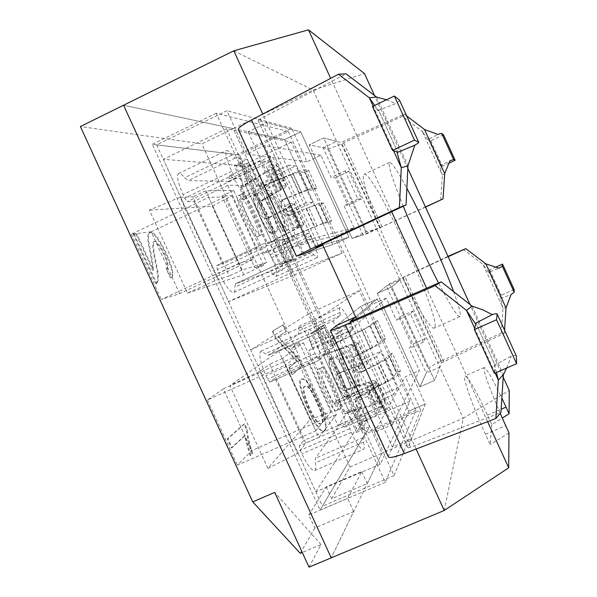 <?xml version="1.0" encoding="UTF-8"?>
<svg xmlns="http://www.w3.org/2000/svg" width="597" height="597" viewBox="0 0 597 597"><rect width="100%" height="100%" fill="white"/><g stroke="black" fill="none" stroke-linecap="round" stroke-linejoin="round"><path stroke-width="0.45" stroke-dasharray="2.98 2.24" d="M496.428 372.491L494.301 365.267L495.114 365.274L475.966 323.358L495.114 365.274L494.406 373.371M494.301 365.267L511.196 356.103C514.547 355.282 516.263 355.26 516.353 356.028M506.652 368.05L511.196 356.103M388.199 456.668L408.87 411.117L425.265 403.997L407.967 447.772L410.676 447.243L500.92 412.564M416.109 449.048L411.467 438.899L392.46 447.078L336.738 325.402L360.894 306.306L377.2 298.948L425.265 403.997L408.87 411.117L360.894 306.306L365.543 316.462L349.424 330.745L331.425 338.827L289.806 247.964L340.208 234.24L372.312 304.388L331.425 338.827M356.506 318.843L411.467 438.899L425.265 403.997L377.2 298.948L355.618 316.91L377.2 298.948L360.894 306.306L336.738 325.402M374.647 105.423L377.931 110.594L378.491 110.027L397.706 152.078L378.491 110.027L372.446 106.475M377.931 110.594L395.841 103.557C398.706 101.669 399.908 100.497 399.438 100.05M386.438 99.796L395.841 103.557M238.412 129.631L284.582 139.579L300.739 131.847L258.12 120.475L260.329 118.848L346.126 73.856M312.5 202.443L306.164 202.905L288.888 165.168L295.754 165.869L312.5 202.443L294.522 210.853L307.716 239.666L328.014 234.479L332.671 244.651L303.955 253.815L332.671 244.651L348.924 237.158L322.761 245.136L348.924 237.158L332.671 244.651L284.582 139.579L289.247 149.765L264.613 145.534L246.792 154.063L226.935 110.714L156.668 144.862L322.402 506.196L364.998 434.191L236.912 154.593L156.668 144.862M322.32 244.173L266.755 122.788L300.739 131.847L348.924 237.158L300.739 131.847L284.582 139.579L248.076 131.788L266.755 122.788L262.755 114.049M488.562 272.419L483.07 264.419L502.965 307.992L500.48 298.515L501.025 298.134L489.122 272.068L488.562 272.419L499.017 268.232M500.48 298.515L511.025 294.545M501.361 333.007L441.347 361.073C433.676 364.73 429.295 367.274 428.206 368.722L419.952 386.826L434.579 380.431L441.519 362.879L504.383 333.208L501.361 333.007L502.965 307.992L506.01 307.918M496.1 266.971L489.689 269.844L489.122 272.068M463.16 249.374L483.07 264.419L485.891 263.852M514.129 289.515L501.279 295.224L501.025 298.134M504.383 333.208L504.577 330.238M448.004 256.359L389.363 283.791L377.207 293.403L391.759 286.829L402.609 277.799L448.175 256.732M489.689 269.844L501.279 295.224M377.207 293.403L419.952 386.826L426.221 373.088L386.431 286.112L377.207 293.403L381.349 302.463L365.543 316.462L404.221 400.968L419.422 370.55L409.273 348.372L411.632 344.641L399.087 317.208L396.43 320.29L386.274 298.097L381.349 302.463L419.952 386.826L434.579 380.431L391.759 286.829L434.579 380.431L439.847 367.11L399.997 279.971L391.759 286.829L377.207 293.403M427.945 139.676L422.407 131.579L442.347 175.242L439.885 165.832L440.511 165.615L428.586 139.497L427.945 139.676L437.914 134.415M439.885 165.832L449.951 160.78M440.698 200.196L442.347 175.242L444.705 173.667M443.496 134.795L430.758 140.773L428.586 139.497M402.423 116.4L341.894 143.601C334.111 147.049 329.343 148.765 327.589 148.75L309.224 144.832L323.664 137.959L340.745 142.511L404.333 114.161L402.423 116.4L422.407 131.579L424.542 129.512M449.31 162.974L442.362 166.197L440.511 165.615M404.333 114.161L406.706 115.96M425.512 207.129L366.513 233.845L352.066 238.457L366.58 231.77L379.729 227.763L425.43 206.943M430.758 140.773L442.362 166.197M386.431 286.112L399.997 279.971L336.626 141.414L323.664 137.959L366.58 231.77L323.664 137.959L309.224 144.832L352.066 238.457L363.028 234.957L323.164 147.81L309.224 144.832L313.38 153.907L289.247 149.765L328.014 234.479L354.118 227.815L340.208 234.24M315.835 430.847L326.141 417.997L297.545 355.603L285.635 364.976L315.835 430.847L237.36 465.153L251.665 450.638L326.141 417.997M251.665 450.638L223.315 388.886L297.545 355.603M223.315 388.886L207.435 399.997L285.635 364.976M207.435 399.997L237.36 465.153M362.924 391.304L355.252 401.863L363.879 420.706L356.491 432.415L347.432 412.631L338.014 425.594L309.231 362.789L320.223 353.252L333.283 347.409L319.014 360.23L315.186 353.566C309.298 339.954 307.283 331.902 309.142 329.41L315.626 333.969L324.193 327.566L311.149 333.447L320.708 326.462L333.148 320.858L340.2 315.574L340.141 312.388C339.492 309.559 339.492 307.977 340.133 307.642C342.253 307.903 345.76 313.194 350.655 323.499L352.946 329.716L341.797 339.745L329.35 345.32L338.305 337.551L362.924 391.304L333.38 404.296L336.507 400.505L339.559 405.848C344.663 417.646 346.402 424.751 344.767 427.168L339.835 424.519L315.485 458.242L315.38 462.906C316.149 467.309 315.903 469.846 314.641 470.518C311.634 470.749 307.388 465.175 301.903 453.81L300.276 450.25L299.276 445.922L303.634 440.601L274.971 378.095L269.963 382.132L267.65 379.125L266.023 375.573C260.225 362.028 258.523 353.894 260.911 351.17L268.262 355.275L298.522 334.38L299.104 326.193C301.575 326.298 305.261 331.462 310.164 341.7L312.35 347.932L308.85 350.752L333.38 404.296M355.252 401.863L367.737 396.386L377.207 382.595L380.185 388.005C385.363 399.848 387.334 406.893 386.11 409.146L381.893 406.057L376.379 415.258L363.879 420.706M356.491 432.415L369.61 426.721L363.207 437.556L363.439 442.101C364.401 446.459 364.364 448.922 363.334 449.489C360.775 449.519 356.76 443.795 351.282 432.332L348.491 424.46L360.528 406.9L369.61 426.721M333.283 347.409L324.193 327.566M338.305 337.551L308.85 350.752M367.737 396.386L376.379 415.258M359.349 390.878L359.088 391.095C355.476 393.886 338.208 354.745 342.7 353.999C346.2 351.446 362.618 387.804 359.349 390.878M358.901 384.781L358.655 384.983C355.103 387.737 337.902 348.857 342.335 348.118C345.79 345.596 362.163 381.826 358.901 384.781M337.074 410.199L336.708 410.49C332.111 413.855 312.955 370.14 318.544 369.073C322.984 366.006 341.171 406.363 337.074 410.199M355.879 386.11L355.625 386.319C352.021 389.102 334.835 350.223 339.327 349.461C342.827 346.917 359.2 383.132 355.879 386.11M346.573 396.498L346.29 396.729C342.432 399.624 325.223 360.543 329.962 359.678C333.701 357.021 350.081 393.326 346.573 396.498M320.708 326.462L329.35 345.32M320.223 353.252L311.149 333.447M340.454 408.721L340.096 409.005C335.574 412.34 316.403 368.603 321.917 367.573C326.283 364.536 344.484 404.908 340.454 408.721M347.432 412.631L360.528 406.9M333.148 320.858L341.797 339.745M309.231 362.789L274.971 378.095M338.014 425.594L303.634 440.601M239.069 263.404L253.449 259.404L224.785 196.868L208.801 197.376L239.069 263.404L161.309 299.522L179.615 293.672L253.449 259.404M179.615 293.672L151.205 231.778L224.785 196.868M151.205 231.778L131.318 234.203L208.801 197.376M131.318 234.203L161.309 299.522M293.388 239.479L282.097 242.166L290.746 261.046L279.665 264.74L270.583 244.904L256.717 248.203L227.86 185.234L243.307 185.376L256.247 179.227L235.815 178.54L231.681 171.324C226.472 159.436 224.726 152.504 226.442 150.526C227.524 150.123 229.352 151.623 231.92 155.041L235.151 158.041L247.136 159.339L234.211 165.518L247.479 166.585L259.807 160.705L269.993 161.75L270.366 156.25C272.836 156.757 276.829 162.787 282.351 174.324L284.523 180.175L268.478 179.637L256.135 185.488L268.717 185.607L293.388 239.479L264.09 253.083L268.374 251.949L271.65 257.635C276.262 268.195 277.792 274.471 276.247 276.456L269.851 271.807L235.487 283.791L234.822 287.239C235.196 290.202 234.882 291.948 233.882 292.463C230.323 292.523 225.36 286.045 218.98 273.016L217.345 269.448L216.569 265.665L222.666 264.046L193.928 201.376L187.257 201.659L184.637 198.137L183.003 194.57C177.869 182.742 176.384 175.734 178.555 173.54C179.854 173.033 181.869 174.428 184.6 177.734L188.145 180.563L228.45 181.466L229.599 175.697C232.457 176.011 236.651 181.898 242.188 193.346L244.263 199.211L239.501 199.428L264.09 253.083M282.097 242.166L294.478 236.412L308.761 233.203L311.955 238.964C316.626 249.568 318.365 255.785 317.171 257.613L311.38 252.65L303.142 255.329L290.746 261.046M279.665 264.74L292.664 258.732L282.702 261.979L282.418 265.269C282.948 268.187 282.799 269.866 281.971 270.299C278.926 270.12 274.224 263.456 267.874 250.307L265.299 242.972L283.56 238.867L292.664 258.732M256.247 179.227L247.136 159.339M268.717 185.607L239.501 199.428M294.478 236.412L303.142 255.329M284.269 226.95C280.344 228.77 262.725 190.995 267.128 190.167C270.814 187.525 288.821 225.8 284.426 226.905L284.269 226.95M287.985 229.935C284.142 231.8 266.613 194.174 270.956 193.368C274.583 190.756 292.463 228.815 288.127 229.89L287.985 229.935M257.531 236.628C252.583 238.882 232.882 196.816 238.352 195.644C243.039 192.443 263.202 235.054 257.732 236.561L257.531 236.628M284.993 231.33C281.09 233.226 263.561 195.615 267.963 194.779C271.65 192.144 289.523 230.181 285.135 231.285L284.993 231.33M271.605 232.86C267.434 234.793 249.83 197.092 254.471 196.152C258.404 193.398 276.411 231.591 271.769 232.808L271.605 232.86M247.479 166.585L256.135 185.488M243.307 185.376L234.211 165.518M260.882 235.061C256.009 237.285 236.3 195.197 241.695 194.055C246.307 190.898 266.471 233.524 261.076 235.002L260.882 235.061M270.583 244.904L283.56 238.867M259.807 160.705L268.478 179.637M227.86 185.234L193.928 201.376M256.717 248.203L222.666 264.046M351.484 395.505L351.185 395.736C347.223 398.751 329.081 357.581 333.984 356.722C337.827 353.969 355.073 392.169 351.484 395.505M347.014 397.468C348.081 394.229 346.059 386.774 340.947 375.095C335.798 364.289 331.992 358.834 329.529 358.707C324.537 359.61 342.656 400.759 346.715 397.706L347.014 397.468M342.633 371.394L342.074 371.64C335.544 374.707 343.663 391.005 350.364 388.274L368.625 382.147C373.237 380.61 375.565 380.229 375.595 380.99L372.573 385.438L382.386 406.863L385.177 401.93C385.095 401.042 382.722 401.318 378.058 402.759L349.245 411.796L323.201 354.954L349.223 411.796L350.797 409.669L353.514 412.937L362.118 428.743L367.297 420.348L360.543 402.863L359.409 397.669L360.722 395.871L388.207 381.274C393.901 378.222 397.147 376.125 397.938 374.968L400.423 370.856L392.311 353.133L389.647 356.849C388.811 357.901 385.528 359.916 379.804 362.909L363.17 371.438C354.999 374.483 349.126 359.14 357.103 355.588L372.797 347.603C378.543 344.663 381.856 342.708 382.737 341.753L385.55 338.365L377.438 320.641L374.438 323.626L364.386 329.231L336.536 343.074L334.962 344.454L332.238 341.059L323.813 325.417L317.059 330.395L323.873 348.238C324.947 351.133 325.283 352.872 324.887 353.446L323.186 354.961L351.312 344.342C355.849 342.633 358.088 342.051 358.013 342.588L354.581 346.141L364.401 367.58L367.603 363.543C367.618 362.879 365.334 363.349 360.752 364.968L342.633 371.394L339.096 373.297L357.207 366.886C360.894 365.588 362.73 365.207 362.715 365.745L352.946 345.044L349.626 348.357L359.431 369.782L362.551 366.028M382.386 406.863L377.408 409.035L380.289 404.124C380.222 403.4 378.311 403.624 374.558 404.781L344.544 413.93L346.208 411.684L348.939 414.937L357.566 430.721L362.894 422.266L356.17 404.781L355.058 399.58L356.379 397.789L358.379 396.505L385.811 381.938L377.431 363.633L360.827 372.14C352.67 375.177 346.827 359.887 354.782 356.342L370.446 348.372L362.066 330.059L334.268 343.872L330.619 346.394L327.88 343.014L319.44 327.395L312.529 332.432L319.313 350.275C320.38 353.178 320.708 354.916 320.305 355.491L318.5 357.096L319.649 356.797L347.738 346.208C351.394 344.835 353.185 344.365 353.125 344.805L352.946 345.044M339.096 373.297L338.536 373.543C332.014 376.61 340.156 392.945 346.85 390.222L365.095 384.117C368.812 382.878 370.685 382.573 370.7 383.192L367.603 387.625L377.408 409.035M372.573 385.438L367.603 387.625M354.581 346.141L349.626 348.357M377.438 320.641L373.326 322.484L370.237 325.507L362.066 330.059M360.722 395.871L336.536 343.074L360.692 395.893M385.811 381.938C390.423 379.476 393.057 377.767 393.721 376.826L396.296 372.67L388.192 354.961L385.438 358.715L377.431 363.633M400.423 370.856L396.296 372.67M367.297 420.348L362.894 422.266M362.118 428.743L357.566 430.721M323.186 354.961L349.245 411.796M317.059 330.395L312.529 332.432M323.813 325.417L319.44 327.395M364.401 367.58L359.431 369.782M392.311 353.133L388.192 354.961M370.446 348.372L378.528 343.626L381.438 340.2L373.326 322.484M385.55 338.365L381.438 340.2M276.478 231.763C272.187 233.785 253.628 194.04 258.434 193.092C262.486 190.242 281.433 230.464 276.642 231.711L276.478 231.763M272.045 233.83L272.217 233.77C273.754 231.77 272.068 225.196 267.172 214.047C261.292 201.831 256.904 195.547 254.009 195.182C249.121 196.174 267.672 235.89 272.045 233.83M263.941 199.607C257.344 202.816 264.635 219.823 271.277 216.733L288.597 207.383C292.858 205.062 294.769 203.756 294.314 203.465L289.388 203.771L299.224 225.248L303.925 224.457L298.06 228.047L271.366 241.807L245.255 184.831L271.351 241.822L273.523 241.33C274.195 241.352 275.269 242.71 276.754 245.397L285.784 262.12L293.634 259.523L287.239 242.815L286.418 238.427L327.663 221.42L331.693 220.681L323.567 202.92L319.358 203.264L292.299 214.062C284.299 217.912 276.553 203.055 284.433 198.973L301.515 191.891L312.432 188.13L316.791 188.122L308.664 170.354L304.112 169.958C302.769 169.921 299.097 171.085 293.09 173.473L264.128 185.055L262.008 185.033L258.859 180.861L250.046 164.376L240.621 163.526L247.046 180.533L247.77 184.846L245.248 184.846L271.239 169.473C275.426 166.988 277.239 165.481 276.68 164.966L271.351 164.369L281.194 185.861L286.299 185.965C286.799 186.361 284.933 187.756 280.709 190.152L263.941 199.607L260.195 201.055L276.933 191.6C280.336 189.667 281.836 188.548 281.426 188.227L271.478 167.138L266.441 166.705L276.277 188.182L281.112 188.174M299.224 225.248L294.299 227.547L299.045 226.711L294.336 229.591L267.672 243.352L266.665 243.964L268.963 243.449C269.65 243.464 270.732 244.815 272.225 247.501L281.269 264.202L289.269 261.538L282.903 244.83L282.105 240.427L286.284 239.098L314.791 226.793L306.388 208.443L290.179 215.263C282.202 219.106 274.478 204.301 282.344 200.226L299.388 193.152L290.985 174.794L262.12 186.346L257.71 187.07L254.538 182.913L245.71 166.444L236.128 165.675L242.531 182.682L243.233 186.995L240.561 186.995L267.441 170.869C270.807 168.861 272.269 167.645 271.814 167.235L271.478 167.138M260.195 201.055C253.606 204.256 260.911 221.315 267.546 218.226L284.844 208.875C288.276 207.002 289.806 205.95 289.441 205.719L284.47 206.077L294.299 227.547M289.388 203.771L284.47 206.077M271.351 164.369L266.441 166.705M308.664 170.354L304.582 172.279L299.948 171.929L290.985 174.794M314.791 226.793L323.484 223.368L327.604 222.584L319.485 204.831L315.179 205.219L306.388 208.443M331.693 220.681L327.604 222.584M293.634 259.523L289.269 261.538M285.784 262.12L281.269 264.202M245.248 184.839L271.366 241.807M240.621 163.526L236.128 165.675M250.046 164.376L245.71 166.444M281.194 185.861L276.277 188.182M323.567 202.92L319.485 204.831M299.388 193.152L308.253 190.092L312.709 190.04L304.582 172.279M316.791 188.122L312.709 190.04M323.164 147.81L336.626 141.414L313.141 90.065L233.3 128.639L123.564 105.236L233.3 128.639L381.976 453.22L331.216 557.844L353.678 511.532L314.813 528.017L308.821 514.972L347.67 498.413L361.76 471.578L326.186 486.839L308.821 514.972M412.796 311.074L410.46 314.015L423.333 342.156L425.362 338.559L412.796 311.074L399.087 317.208M425.362 338.559L411.632 344.641M423.333 342.156L409.273 348.372M491.801 424.624L490.204 444.638L485.495 434.34C472.16 405.356 462.033 376.035 465.011 375.923C468.391 377.125 475.869 390.192 487.458 415.124L491.801 424.624L502.241 418.049M508.957 432.877L490.204 444.638M444.228 510.465L463.235 418.251L509.263 390.438M233.8 50.812L313.141 90.065L364.506 73.595M503.226 377.214L470.003 304.5M407.826 168.421L374.498 95.483M326.186 486.839L331.656 498.771L367.252 483.57L381.976 453.22L463.235 418.251L439.847 367.11L426.221 373.088M487.615 421.661L426.616 288.224M391.632 211.704L330.663 78.341M500.204 413.408C488.421 385.707 483.1 370.424 484.249 367.543C486.503 368.155 492.376 378.334 501.868 398.087M453.616 291.627C458.712 305.5 460.929 313.701 460.272 316.216L459.921 316.626C457.586 317.014 450.459 305.806 438.564 283.008M403.251 206.263C392.207 178.854 387.64 164.227 389.557 162.384C391.774 162.28 397.542 170.899 406.856 188.249M303.955 253.815L248.076 131.788M397.401 387.938L393.789 394.318L376.558 356.685L380.707 351.461L397.401 387.938L379.252 395.893L392.408 424.624L374.312 432.467L394.08 475.615L322.402 506.196M264.613 145.534L277.821 174.369L295.754 165.869M307.716 239.666L289.806 247.964M349.424 330.745L362.588 359.506L380.707 351.461M386.274 298.097L372.312 304.388M374.312 432.467L405.4 376.707L419.422 370.55M392.408 424.624L404.221 400.968L408.87 411.117L392.46 447.078M345.006 170.891L357.901 199.092L361.461 198.831L348.864 171.287L345.006 170.891L331.074 177.443L320.902 155.205L307.045 161.772L291.732 128.318L236.912 154.593M394.08 475.615L420.654 410.042L364.998 434.191M420.654 410.042L405.4 376.707M410.46 314.015L396.43 320.29M354.118 227.815L343.954 205.584L347.835 205.174L335.253 177.682L331.074 177.443M357.901 199.092L343.954 205.584M376.558 356.685L357.879 364.968L362.588 359.506M393.789 394.318L375.065 402.512L357.879 364.968M379.252 395.893L375.065 402.512M307.045 161.772L246.792 154.063M320.902 155.205L313.38 153.907L352.066 238.457L366.58 231.77L376.558 228.726L363.028 234.957M288.888 165.168L270.396 173.936L277.821 174.369M306.164 202.905L287.642 211.584L270.396 173.936M294.522 210.853L287.642 211.584M348.864 171.287L335.253 177.682M361.461 198.831L347.835 205.174M434.594 327.619L434.123 328.081C430.556 330.499 410.833 297.082 391.513 254.665C372.147 212.271 359.827 175.466 363.998 174.361C372.744 168.488 441.608 318.119 434.594 327.619M291.732 128.318L226.935 110.714M155.966 283.717L156.377 283.605C158.205 280.441 158.033 274.314 155.869 265.217C152.616 249.942 151.922 242.113 153.772 241.74C155.168 240.584 158.078 243.897 162.511 251.673C167.235 261.389 168.496 267.157 166.279 268.971L170.391 277.963C178.861 276.172 154.817 227.054 149.347 232.86C147.504 234.248 147.325 238.591 148.802 245.882C151.168 257.703 152.489 265.881 152.757 270.404L136.138 234.211L133.392 234.554L155.966 283.717L157.093 283.269C158.914 280.105 158.742 273.978 156.571 264.889C153.31 249.613 152.608 241.792 154.459 241.419C155.854 240.263 158.757 243.576 163.19 251.352C167.914 261.068 169.175 266.837 166.966 268.65L165.988 269.075M166.675 268.754L171.078 277.642C179.533 275.859 155.489 226.733 150.034 232.539C148.198 233.927 148.019 238.263 149.504 245.554C151.877 257.374 153.198 265.546 153.466 270.075L136.847 233.875L133.392 234.554M134.109 234.211L156.683 283.381M136.847 233.875L136.138 234.211M153.466 270.075L152.757 270.404M244.658 423.833L227.964 438.638L232.091 447.631L245.076 435.526L250.762 455.257L252.598 453.369C249.389 443.474 247.576 435.444 247.165 429.288L244.658 423.833L243.979 424.131L227.241 438.952L231.367 447.944L244.382 435.825L250.061 455.563L251.904 453.668C248.695 443.772 246.889 435.75 246.479 429.586L243.979 424.131M247.165 429.288L246.479 429.586M252.598 453.369L251.904 453.668M325.067 430.377C327.447 426.519 325.387 416.982 318.888 401.751C311.425 385.737 305.895 378.132 302.313 378.946C293.037 377.826 318.216 436.623 324.417 430.907L325.067 430.377L324.522 430.616C326.91 426.758 324.85 417.213 318.358 401.982C310.895 385.975 305.365 378.371 301.769 379.185C292.485 378.08 317.649 436.87 323.873 431.146L324.522 430.616M353.678 511.532L347.67 498.413M361.76 471.578L367.252 483.57M342.103 253.076L291.358 142.198L226.517 128.721L292.314 272.344L342.103 253.076L292.47 275.874L242.024 165.757L163.294 159.295L228.584 301.649L292.47 275.874M314.604 320.992L359.297 290.649L409.93 401.281L380.214 464.212L314.604 320.992L250.703 349.879L309.567 313.194L359.901 423.072L315.82 491.831L250.703 349.879M288.329 131.497L415.952 410.363L385.304 482.316L216.226 113.236L288.329 131.497L239.472 154.907L366.357 431.885L320.082 510.122L152.295 144.332L239.472 154.907M292.314 272.344L228.584 301.649M226.517 128.721L163.294 159.295M291.358 142.198L242.024 165.757M380.214 464.212L315.82 491.831M409.93 401.281L359.901 423.072M216.226 113.236L152.295 144.332M385.304 482.316L320.082 510.122M415.952 410.363L366.357 431.885M303.448 342.805L336.372 414.639L318.858 437.429L282.612 358.387L303.448 342.805L291.664 348.103L299.172 342.611L278.754 351.223L229.927 385.625L267.904 468.376L310.112 419.609L330.917 411.885L324.544 419.825L291.664 348.103M336.372 414.639L324.544 419.825M267.904 468.376L297.56 453.451L305.873 443.093L269.687 364.185L259.896 371.349L229.927 385.625M318.858 437.429L305.873 443.093M282.612 358.387L269.687 364.185M331.656 498.771L349.954 466.996L381.976 453.22L233.3 128.639L201.838 143.84L80.386 126.549M321.156 423.355L320.514 423.87C314.798 426.445 297.828 385.274 305.104 386.475C309.358 381.752 327.298 421.975 321.156 423.355L321.701 423.116L321.067 423.631C315.358 426.206 298.388 385.028 305.649 386.229C309.888 381.513 327.835 421.736 321.701 423.116M349.954 466.996L201.838 143.84M259.896 371.349L297.56 453.451M310.112 419.609L278.754 351.223M299.172 342.611L330.917 411.885M180.04 197.234L149.384 210.129L187.458 293.097L217.793 279.553L229.233 275.971L192.958 196.868L180.04 197.234L217.793 279.553M187.458 293.097L243.71 274.777L263.68 265.18L254.919 267.926L221.972 196.04L231.867 195.764L212.286 206.249L149.384 210.129M243.71 274.777L212.286 206.249M231.867 195.764L263.68 265.18M288.941 367.64L292.134 374.595L301.813 366.319L298.56 359.222L277.777 336.775L285.888 331.589L282.844 324.94L272.284 331.29L275.687 338.723L296.739 361.319L288.941 367.64L289.5 367.394L292.687 374.349L302.343 366.088L299.09 358.984L278.329 336.529L286.426 331.35L283.374 324.693L272.836 331.044L276.239 338.477L297.276 361.081L289.5 367.394M300.254 553.3L314.813 528.017M309.015 567.15L321.037 544.539L302.269 552.449M266.65 262.493L242.098 270.008L205.771 190.764L233.651 190.495L266.65 262.493L254.919 267.926M242.098 270.008L229.233 275.971M233.651 190.495L221.972 196.04M205.771 190.764L192.958 196.868M297.276 361.081L296.739 361.319M276.239 338.477L275.687 338.723M272.836 331.044L272.284 331.29M283.374 324.693L282.844 324.94M286.426 331.35L285.888 331.589M278.329 336.529L277.777 336.775M299.09 358.984L298.56 359.222M302.343 366.088L301.813 366.319M292.687 374.349L292.134 374.595M245.076 435.526L244.382 435.825M250.762 455.257L250.061 455.563M232.091 447.631L231.367 447.944M227.964 438.638L227.241 438.952M359.297 290.649L309.567 313.194M321.037 544.539L274.71 492.406M171.078 277.642L170.391 277.963M495.129 373.058L474.69 328.328M472.078 306.127L503.39 374.67M352.663 320.522L410.676 447.243M388.326 456.145L330.656 330.216M350.2 321.484L407.982 447.698M393.557 150.765L373.162 106.132M376.543 97.042L407.952 165.787M260.329 118.848L318.522 245.957M296.716 256.128L238.867 129.825M258.18 120.504L316.149 247.121M443.713 361.603L404.878 276.68M441.347 361.073L402.953 277.112M389.363 283.791L428.206 368.722M441.519 362.879L402.609 277.799M382.043 226.741L343.133 141.653M380.371 227.733L341.894 143.601M327.589 148.75L366.513 233.845M379.729 227.763L340.745 142.511M340.2 315.574L298.522 334.38M315.723 333.91L268.262 355.275M363.207 437.556L315.485 458.242M381.707 406.236L339.835 424.519M383.595 407.303L341.962 425.467M380.185 388.005L339.559 405.848M378.849 385.072L338.223 402.93M377.17 382.625L336.454 400.542M352.946 329.716L312.35 347.932M351.999 326.432L311.5 344.618M350.655 323.499L310.164 341.7M340.141 312.388L298.716 331.096M319.052 360.207L270.008 382.102M348.491 424.46L299.276 445.922M313.067 332.156L265.292 353.685M315.186 353.566L266.023 375.573M316.828 357.148L267.65 379.125M349.641 428.758L300.276 450.25M351.282 432.332L301.903 453.81M363.439 442.101L315.38 462.906M269.777 161.787L228.45 181.466M235.151 158.041L188.145 180.563M282.762 261.956L235.487 283.791M311.38 252.65L269.851 271.807M313.701 254.658L272.411 273.695M311.955 238.964L271.65 257.635M310.604 236.031L270.307 254.718M308.761 233.203L268.374 251.949M284.485 180.182L244.21 199.226M283.702 177.264L243.531 196.271M282.351 174.324L242.188 193.346M270.15 159.533L229.069 179.107M235.815 178.54L187.257 201.659M265.329 242.964L216.599 265.65M231.92 155.041L184.6 177.734M231.681 171.324L183.003 194.57M233.33 174.921L184.637 198.137M266.232 246.718L217.345 269.448M267.874 250.307L218.98 273.016M282.418 265.269L234.822 287.239M357.207 366.886L347.738 346.208M350.364 388.274L346.85 390.222M324.887 353.446L320.305 355.491M378.058 402.759L368.625 382.147M360.752 364.968L351.312 344.342M374.558 404.781L365.095 384.117M319.649 356.797L345.76 413.781M332.208 345.014L356.379 397.789M318.567 357.028L344.588 413.825M335.014 344.417L330.678 346.357M332.238 341.059L327.88 343.014M359.409 397.669L355.058 399.58M360.543 402.863L356.17 404.781M353.514 412.937L348.939 414.937M350.685 409.766L346.088 411.781M323.873 348.238L319.313 350.275M380.155 404.475L370.558 383.505M385.035 402.348L375.423 381.364M388.207 381.274L379.804 362.909M397.938 374.968L389.647 356.849M393.721 376.826L385.438 358.715M372.797 347.603L364.386 329.231M382.737 341.753L374.438 323.626M378.528 343.626L370.237 325.507M334.268 343.872L358.379 396.505M364.17 371.021L361.827 371.73M357.103 355.588L354.782 356.342M367.416 363.872L357.804 342.879M276.933 191.6L267.441 170.869M271.702 216.532L267.971 218.024M247.651 184.869L243.113 187.025M298.06 228.047L288.597 207.383M280.709 190.152L271.239 169.473M294.336 229.591L284.844 208.875M241.494 186.227L267.672 243.352M264.128 185.055L288.366 237.979M259.859 187.077L284.09 239.972M240.666 187.018L266.755 243.957M262.008 185.033L257.71 187.07M258.859 180.861L254.538 182.913M286.463 238.412L282.15 240.412M287.239 242.815L282.903 244.83M276.754 245.397L272.225 247.501M273.523 241.33L268.963 243.449M247.046 180.533L242.531 182.682M298.769 226.726L289.142 205.704M303.597 224.479L293.963 203.443M316.962 225.636L308.537 207.234M327.663 221.42L319.358 203.264M323.484 223.368L315.179 205.219M301.515 191.891L293.09 173.473M312.432 188.13L304.112 169.958M308.253 190.092L299.948 171.929M262.12 186.346L286.284 239.098M264.158 185.04L288.396 237.972M292.299 214.062L290.179 215.263M285.209 198.592L283.12 199.838M285.933 185.898L276.292 164.854M487.458 415.124L501.137 409.251M485.495 434.34L505.689 425.713M350.155 321.492L407.967 447.772M258.12 120.475L316.111 247.143M340.066 424.318L381.893 406.057M344.767 427.168L386.11 409.146M336.507 400.505L377.207 382.595M299.104 326.193L340.133 307.642M321.917 367.573L318.544 369.073M340.096 409.005L336.708 410.49M342.335 348.118L339.327 349.461M358.655 384.983L355.625 386.319M342.7 353.999L329.962 359.678M359.088 391.095L346.29 396.729M268.143 355.342L315.626 333.969M260.911 351.17L309.142 329.41M269.963 382.132L319.014 360.23M314.641 470.518L363.334 449.489M276.247 276.456L317.171 257.613M244.263 199.211L284.523 180.175M229.599 175.697L270.366 156.25M228.703 181.413L269.993 161.75M241.695 194.055L238.352 195.644M261.076 235.002L257.732 236.561M270.956 193.368L267.963 194.779M288.127 229.89L285.135 231.285M267.128 190.167L254.471 196.152M284.426 226.905L271.769 232.808M178.555 173.54L226.442 150.526M216.569 265.665L265.299 242.972M233.882 292.463L281.971 270.299M235.419 283.821L282.702 261.979M346.715 397.706L351.185 395.736M329.529 358.707L333.984 356.722M362.715 365.745L353.125 344.805M330.619 346.394L334.962 344.454M346.208 411.684L350.797 409.669M380.289 404.124L370.7 383.192M385.177 401.93L375.595 380.99M360.827 372.14L363.17 371.438M318.5 357.096L344.544 413.93M338.536 373.543L342.074 371.64M367.603 363.543L358.013 342.588M272.217 233.77L276.642 231.711M254.009 195.182L258.434 193.092M281.426 188.227L271.814 167.235M282.105 240.427L286.418 238.427M243.233 186.995L247.77 184.846M299.045 226.711L289.441 205.719M303.925 224.457L294.314 203.465M282.344 200.226L284.433 198.973M240.561 186.995L266.665 243.964M267.546 218.226L271.277 216.733M286.299 185.965L276.68 164.966M389.557 162.384L363.998 174.361M459.921 316.626L434.123 328.081M484.249 367.543L465.011 375.923M156.377 283.605L157.093 283.269M153.772 241.74L154.459 241.419M166.279 268.971L166.966 268.65M302.313 378.946L301.769 379.185M324.417 430.907L323.873 431.146M321.067 423.631L320.514 423.87M305.649 386.229L305.104 386.475M149.347 232.86L150.034 232.539"/><path stroke-width="0.9" d="M474.69 328.328L466.481 310.358L475.19 323.447L475.966 323.358L474.376 329.544L496.532 319.768L516.614 363.722L494.406 373.371L474.376 329.544M495.129 373.058L498.316 380.028L495.838 418.512L500.92 412.564L503.39 374.67L498.316 380.028L496.428 372.491M475.19 323.447L492.256 314.634C495.517 313.634 497.152 313.425 497.152 313.992L496.532 319.768M356.506 318.843L355.618 316.91L350.14 321.47L352.663 320.522L441.19 281.859L435.116 285.664L466.481 310.358L472.078 306.127L482.943 309.88L492.256 314.634M497.152 313.992L516.353 356.028L516.614 363.722M503.39 374.67L506.652 368.05M441.19 281.859L472.078 306.127M435.116 285.664L345.365 324.82C335.447 329.111 330.454 330.992 330.395 330.469L336.738 325.402L355.618 316.91L322.761 245.136L316.119 247.158L406.042 204.958L407.952 165.787L414.84 145.161C417.788 143.444 419.072 142.467 418.698 142.22L414.482 140.131L392.535 150.444L397.706 152.078L397.102 152.548L414.84 145.161M495.838 418.512L404.311 453.563C394.162 457.332 388.796 458.362 388.199 456.668L330.454 330.596M373.162 106.132L369.356 97.804L374.647 105.423M407.952 165.787L401.296 167.697L397.102 152.548M376.543 97.042L346.126 73.856L338.477 74.237L369.356 97.804L376.543 97.042L386.438 99.796M418.698 142.22L399.438 100.05L394.341 96.027L372.446 106.475L392.535 150.444M393.557 150.765L401.296 167.697L399.386 207.495L310.679 249.068L296.388 256.21L303.955 253.815L322.761 245.136L322.32 244.173M406.042 204.958L399.386 207.495M338.477 74.237L251.546 119.937C242.001 125.071 237.621 128.303 238.412 129.631L296.358 256.15M394.341 96.027L414.482 140.131M504.577 330.238L506.01 307.918L511.025 294.545L514.226 292.291L514.129 289.515L502.525 264.09L496.1 266.971M448.175 256.732L465.757 248.636L485.891 263.852L499.017 268.232L502.301 266.172L502.525 264.09M465.757 248.636L448.004 256.359M425.43 206.943L443.041 198.898L444.705 173.667L449.951 160.78L453.608 159.511L455.13 160.265L449.31 162.974M406.706 115.96L424.542 129.512L437.914 134.415L441.661 133.347L443.496 134.795L455.13 160.265M453.608 159.511L441.668 133.355L453.608 159.511M443.041 198.898L425.512 207.129M500.204 413.408L508.957 432.877L508.704 467.794L444.228 510.465L331.216 557.844L123.564 105.236L331.216 557.844L309.015 567.15L274.71 492.406L252.732 501.883L80.386 126.549L233.8 50.812L308.492 29.85L364.506 73.595L374.498 95.483M502.241 418.049L509.099 413.736L509.263 390.438L503.226 377.214M470.003 304.5L407.826 168.421M508.704 467.794L487.615 421.661M426.616 288.224L391.632 211.704M330.663 78.341L308.492 29.85M262.755 114.049L233.8 50.812M444.228 510.465L416.109 449.048M501.868 398.087L509.099 413.736M438.564 283.008C426.027 258.508 414.258 232.92 403.251 206.263M406.856 188.249C422.198 216.815 443.235 263.299 453.616 291.627M302.269 552.449L300.254 553.3L252.732 501.883M345.365 324.82L404.311 453.563M251.546 119.937L310.679 249.068M506.01 307.918L485.891 263.852M514.226 292.276L502.301 266.165M444.705 173.667L424.542 129.512M501.137 409.251L506.084 407.132M502.301 266.172L514.226 292.291"/></g></svg>
